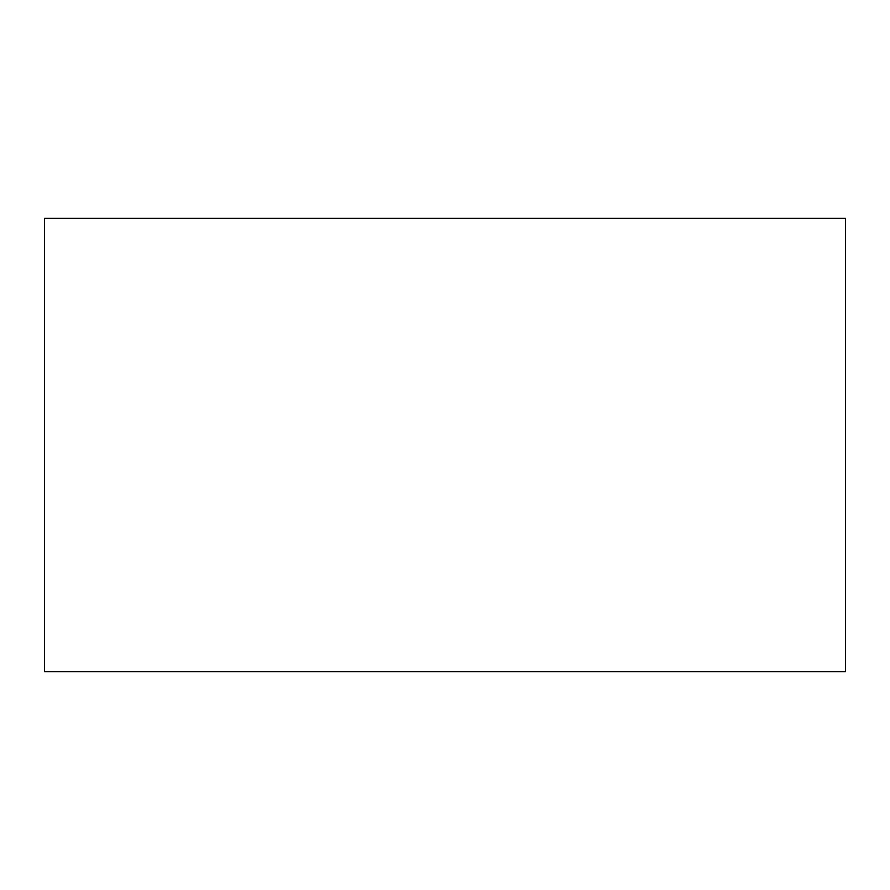 <?xml version="1.0" encoding="UTF-8"?>
<svg xmlns="http://www.w3.org/2000/svg" width="890" height="890" viewBox="0 0 890 890"><rect width="100%" height="100%" fill="white"/><g stroke="black" fill="none" stroke-linecap="round" stroke-linejoin="round"><path stroke-width="1.33" d="M845.5 671.594L44.5 671.594L845.5 671.594L845.5 218.406L44.5 218.406L845.5 218.406L845.5 671.594M44.5 218.406L44.5 671.594L44.5 218.406"/></g></svg>
